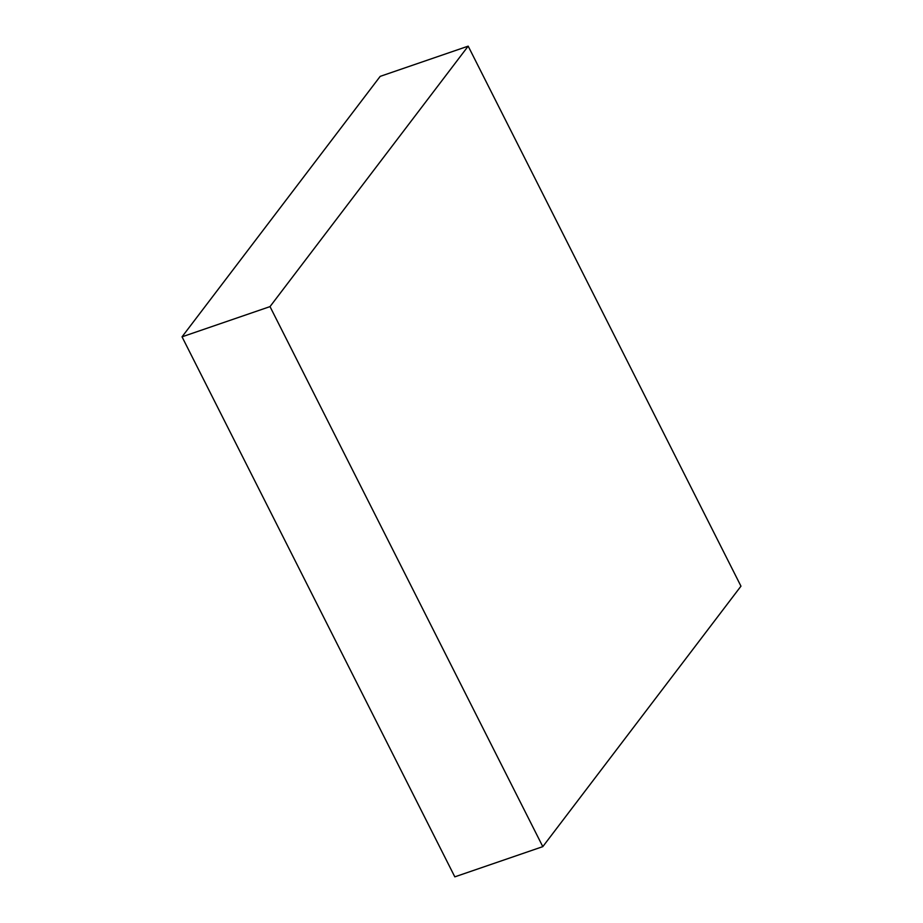 <?xml version="1.0" encoding="UTF-8"?>
<svg xmlns="http://www.w3.org/2000/svg" width="923" height="923" viewBox="0 0 923 923"><rect width="100%" height="100%" fill="white"/><g stroke="black" fill="none" stroke-linecap="round" stroke-linejoin="round"><path stroke-width="1.38" d="M182.039 336.826L270.012 306.609L542.805 846.633L454.82 876.85L182.039 336.826L380.195 76.367L468.18 46.15L380.195 76.367L182.039 336.826L270.012 306.609L468.18 46.15L270.012 306.609L542.805 846.633L740.961 586.174L468.18 46.15L740.961 586.174L542.805 846.633L454.82 876.85L182.039 336.826"/></g></svg>
